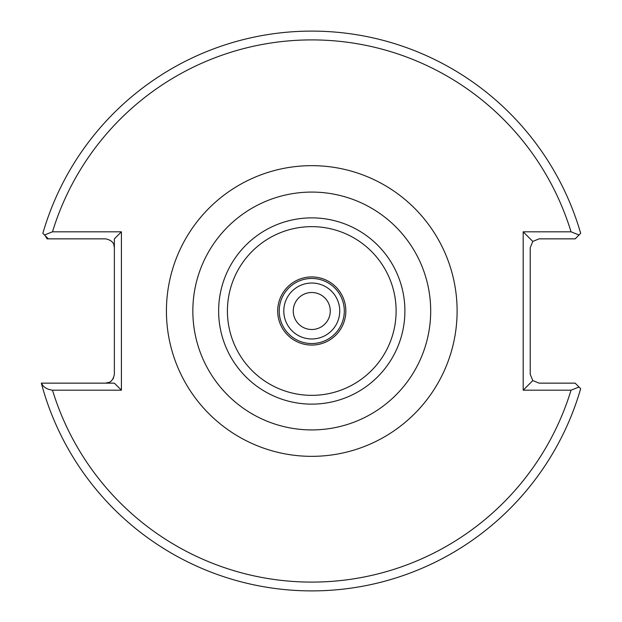 <?xml version="1.0" encoding="UTF-8"?>
<svg xmlns="http://www.w3.org/2000/svg" width="622" height="622" viewBox="0 0 622 622"><rect width="100%" height="100%" fill="white"/><g stroke="black" fill="none" stroke-linecap="round" stroke-linejoin="round"><path stroke-width="0.93" d="M339.736 311A27.967 27.967 0 0 0 311.77 283.033A27.967 27.967 0 0 0 283.795 311A27.967 27.967 0 0 0 311.77 338.967A27.967 27.967 0 0 0 339.736 311M330.266 311A18.497 18.497 0 0 0 311.77 292.503A18.497 18.497 0 0 0 293.265 311A18.497 18.497 0 0 0 311.77 329.497A18.497 18.497 0 0 0 330.266 311M430.688 311A118.919 118.919 0 0 1 311.77 429.919A118.919 118.919 0 0 1 192.843 311A118.919 118.919 0 0 1 311.77 192.081A118.919 118.919 0 0 1 430.688 311M571.035 390.188L579.028 387.016L580.676 388.657L575.163 383.144L539.033 383.144L532.805 380.563L530.224 374.335L530.224 247.665L532.805 241.437L539.033 238.856L575.163 238.856L579.028 234.984L571.035 231.812A271.091 271.091 0 0 0 52.497 231.812L121.407 231.812L121.407 390.188L52.497 390.188A271.091 271.091 0 0 0 571.035 390.188L523.18 390.188L523.18 231.812L571.035 231.812M45.305 235.792L47.078 238.856L48.368 238.856L42.856 233.343A279.9 279.9 0 0 1 580.676 233.343L579.028 234.984M109.316 382.297L105.553 383.144C110.249 383.206 113.188 380.267 114.362 374.335L114.362 238.856L121.407 231.812M113.515 378.098L113.134 378.821M111.781 380.563L110.973 381.278M110.871 381.356L110.242 381.791M113.857 244.734L114.362 247.665C114.425 242.961 111.486 240.03 105.553 238.856L48.368 238.856M41.324 383.144A279.9 279.9 0 0 0 580.676 388.657A279.9 279.9 0 0 1 41.324 383.144L114.362 383.144L121.407 390.188M523.18 390.188L532.805 380.563M523.18 231.812L532.805 241.437M41.511 383.144C43.252 387.086 46.922 389.434 52.497 390.188M52.497 231.812L44.504 234.984M345.84 311A34.07 34.07 0 0 1 311.77 345.07A34.07 34.07 0 0 1 277.692 311A34.07 34.07 0 0 1 311.77 276.93A34.07 34.07 0 0 1 345.84 311M279.224 311A32.546 32.546 0 0 0 311.77 343.546A32.546 32.546 0 0 0 344.308 311A32.546 32.546 0 0 0 311.77 278.454A32.546 32.546 0 0 0 279.224 311M166.424 311A145.346 145.346 0 0 1 311.77 165.654A145.346 145.346 0 0 1 457.108 311A145.346 145.346 0 0 1 311.77 456.346A145.346 145.346 0 0 1 166.424 311M404.899 311A93.129 93.129 0 0 1 311.77 404.129A93.129 93.129 0 0 1 218.633 311A93.129 93.129 0 0 1 311.77 217.871A93.129 93.129 0 0 1 404.899 311M396.113 311A84.351 84.351 0 0 1 311.77 395.351A84.351 84.351 0 0 1 227.419 311A84.351 84.351 0 0 1 311.77 226.649A84.351 84.351 0 0 1 396.113 311M42.856 233.343A279.9 279.9 0 0 1 580.676 233.343"/></g></svg>

